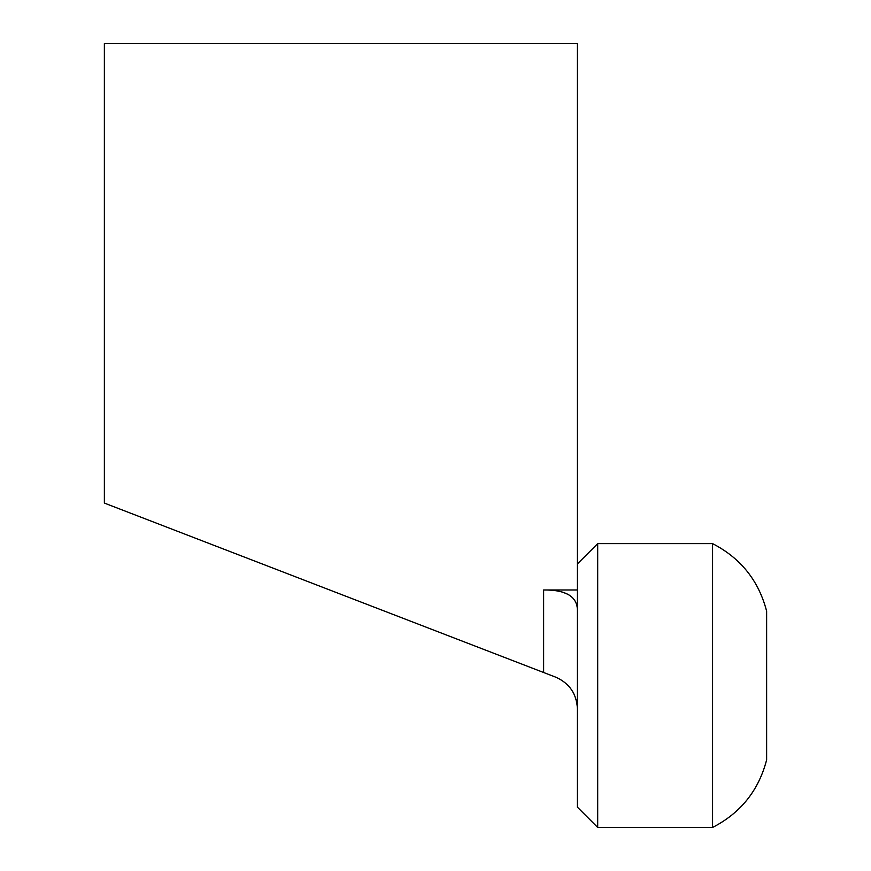 <?xml version="1.0" encoding="UTF-8"?>
<svg xmlns="http://www.w3.org/2000/svg" width="871" height="871" viewBox="0 0 871 871"><rect width="100%" height="100%" fill="white"/><g stroke="black" fill="none" stroke-linecap="round" stroke-linejoin="round"><path stroke-width="1.31" d="M597.691 827.45L577.408 807.177L577.408 563.896L597.691 543.624L597.691 827.45L712.565 827.45C740.666 812.981 758.685 790.465 766.632 759.871L766.632 611.202C758.685 580.619 740.666 558.093 712.565 543.624L712.565 827.45M577.408 708.722C576.635 693.795 569.427 683.289 555.785 677.192L104.368 503.079L104.368 43.55L577.408 43.55L577.408 589.972L543.624 589.972C565.791 589.776 577.048 596.439 577.408 609.983M568.817 594.741L563.744 592.585M543.624 672.499L543.624 589.972M597.691 543.624L712.565 543.624"/></g></svg>
